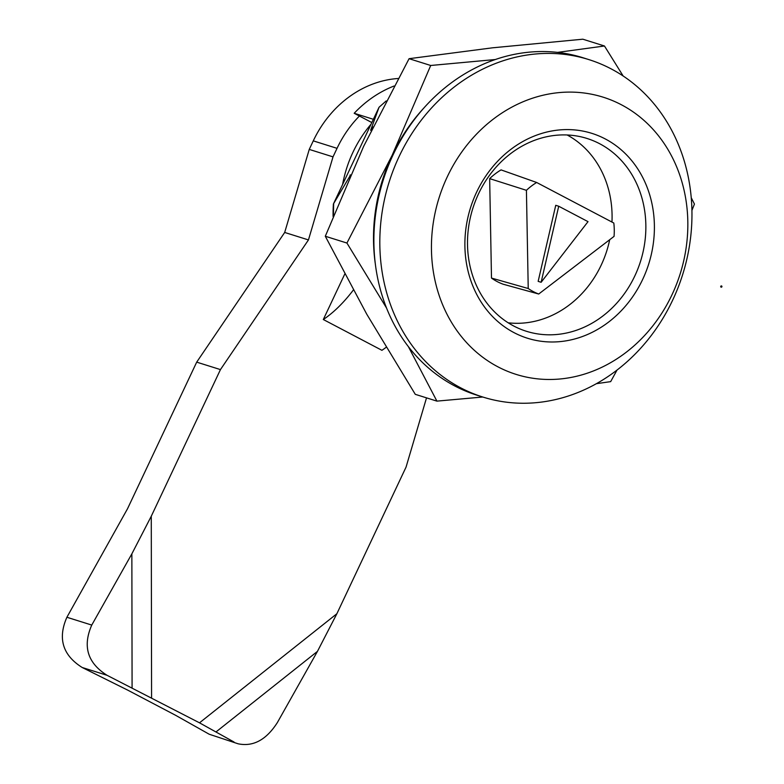 <?xml version="1.0" encoding="UTF-8"?>
<svg xmlns="http://www.w3.org/2000/svg" width="784" height="784" viewBox="0 0 784 784"><rect width="100%" height="100%" fill="white"/><g stroke="black" fill="none" stroke-linecap="round" stroke-linejoin="round"><path stroke-width="1.18" d="M536.658 182.486L501.064 169.893A63.161 54.958 107.4 0 0 489.657 178.625L491.49 278.075A63.161 54.958 107.4 0 0 503.171 284.22L538.716 294.02L614.058 236.376A61.897 53.861 107.4 0 0 613.813 223.028L536.658 182.486A61.897 53.861 107.4 0 0 526.417 190.316L528.23 288.512A61.897 53.861 107.4 0 0 538.716 294.02M508.179 322.802A99.793 86.838 107.4 0 0 601.181 265.149A99.793 86.838 107.4 0 0 609.697 239.708M611.961 222.058A99.793 86.838 107.4 0 0 567.155 134.985M558.718 206.241L555.748 205.31L538.157 281.358L541.127 282.289L588.02 221.647L558.718 206.241L541.127 282.289M491.49 278.075L528.23 288.512M489.657 178.625L526.417 190.316M359.415 116.022A107.379 93.433 107.4 0 0 337.042 148.333L333.014 156.869L308.455 239.924L220.451 369.597L151.273 516.225L131.859 553.857L91.757 625.073C82.438 646.3 87.543 663.048 107.085 675.318L82.222 667.507L127.821 690.185L175.734 715.371L209.21 734.236L238.12 743.8C253.232 746.927 266.305 739.861 277.35 722.593L317.451 651.377L336.865 613.745L406.043 467.127L426.525 397.86M398.135 78.498A107.379 93.433 107.4 0 0 313.277 140.865L309.249 149.411L284.69 232.456L196.696 362.139L127.518 508.757L66.895 617.263L91.757 625.073M107.085 675.318L199.499 722.828L234.063 742.046M386.14 347.312A94.746 46.119 117.7 0 1 381.926 350.311L323.312 319.519L344.735 274.116M82.222 667.507C62.691 655.248 57.575 638.499 66.895 617.263M238.12 743.8L209.21 734.236M220.451 369.597L196.696 362.139M308.455 239.924L284.69 232.456M353.31 290.07A94.746 46.119 117.7 0 1 323.312 319.519M333.014 156.869L309.249 149.411M691.929 210.416L694.438 204.065L691.253 197.744M596.359 383.69L610.667 381.632L617.047 370.028M408.395 346.675L436.913 401.124L415.285 394.332L366.736 314.168L325.301 236.249L346.93 243.04L386.502 307.965M436.913 401.124L482.777 397.018M495.361 59.525L430.71 65.484L392.147 155.301A170.54 148.382 -72.6 0 1 424.144 107.722A170.54 148.382 -72.6 0 0 375.252 263.404A170.54 148.382 -72.6 0 1 392.147 155.301L346.93 243.04M325.301 236.249L363.639 146.353L409.081 58.692L492.401 47.824L582.835 39.2L604.464 45.991L557.561 52.391M623.143 75.979L604.464 45.991M409.081 58.692L430.71 65.484M350.585 174.969L333.396 204.016L379.044 107.261L370.646 130.301L371.253 130.487M333.435 215.659L333.641 204.095M349.664 177.066L350.232 174.861M605.336 138.974A107.379 93.433 -72.6 0 1 608.717 321.989A107.379 93.433 -72.6 0 1 464.902 246.421A107.379 93.433 -72.6 0 1 605.336 138.974M599.672 143.737A101.058 87.935 107.4 0 0 586.961 138.445A101.058 87.935 107.4 0 0 475.418 201.047A101.058 87.935 107.4 0 0 513.687 325.987A101.058 87.935 107.4 0 0 526.407 331.279A101.058 87.935 107.4 0 0 637.951 268.667A101.058 87.935 107.4 0 0 599.672 143.737M370.646 130.301L372.988 126.979M379.044 107.261L386.208 100.93M333.092 216.521A138.954 120.912 -72.6 0 1 333.396 204.016M482.905 397.057L476.966 395.195A176.851 153.88 -72.6 0 1 454.71 385.934A176.851 153.88 -72.6 0 1 387.737 167.306A176.851 153.88 -72.6 0 1 582.933 57.732L588.872 59.604A176.851 153.88 -72.6 0 1 611.128 68.865A176.851 153.88 -72.6 0 1 678.111 287.493A176.851 153.88 -72.6 0 1 482.905 397.057A176.851 153.88 -72.6 0 1 460.649 387.806A176.851 153.88 -72.6 0 1 393.676 169.168A176.851 153.88 -72.6 0 1 588.872 59.604M342.598 184.514A113.69 98.921 -72.6 0 1 371.077 124.166M373.37 119.295L354.192 113.278A113.69 98.921 -72.6 0 1 394.087 86.005M621.457 104.801A145.275 126.4 -72.6 0 1 626.034 352.408A145.275 126.4 -72.6 0 1 431.465 250.165A145.275 126.4 -72.6 0 1 621.457 104.801M371.832 122.549L354.192 113.278M721.133 287.16A0.627 0.549 -72.6 0 1 720.741 286.376A0.627 0.549 -72.6 0 1 721.515 285.964M721.868 286.836A0.627 0.549 -72.6 0 1 720.859 286.415A0.627 0.549 -72.6 0 1 721.574 285.974A0.627 0.549 -72.6 0 1 721.868 286.836M199.499 722.828L336.865 613.745M151.273 516.225L151.577 697.652M337.042 148.333L313.277 140.865M132.084 687.715L131.859 553.857M317.451 651.377L216.1 731.864"/></g></svg>
